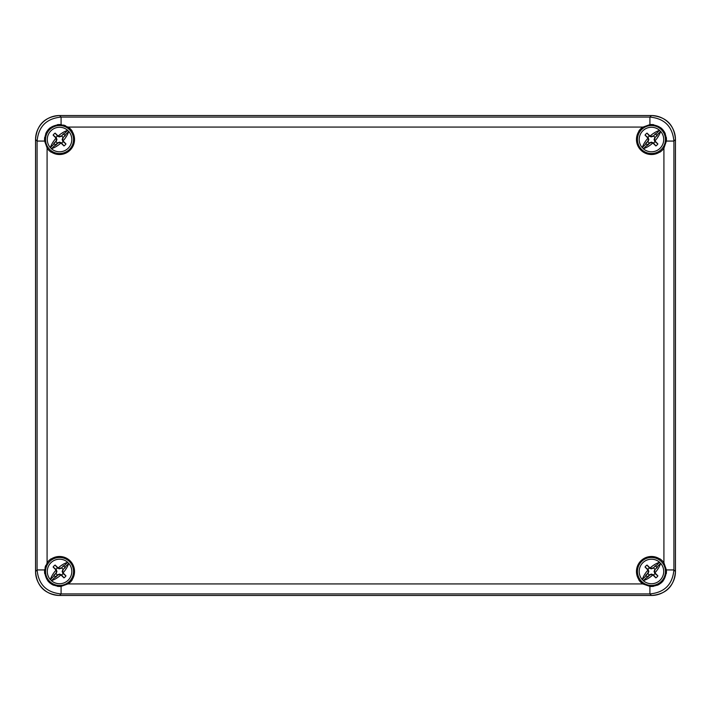 <?xml version="1.0" encoding="UTF-8"?>
<svg xmlns="http://www.w3.org/2000/svg" width="711" height="711" viewBox="0 0 711 711"><rect width="100%" height="100%" fill="white"/><g stroke="black" fill="none" stroke-linecap="round" stroke-linejoin="round"><path stroke-width="1.07" d="M651.454 595.462C666.243 594.245 674.232 586.255 675.45 571.466L675.45 139.534C674.232 124.745 666.243 116.755 651.454 115.538A23.996 23.996 0 0 1 675.45 139.534L675.45 571.466A23.996 23.996 0 0 1 651.454 595.462L59.546 595.462C44.757 594.245 36.768 586.255 35.55 571.466L35.55 139.534C36.768 124.745 44.757 116.755 59.546 115.538L651.454 115.538L59.546 115.538A23.996 23.996 0 0 0 35.55 139.534L35.55 571.466A23.996 23.996 0 0 0 59.546 595.462L651.454 595.462L649.916 593.925L649.916 586.388L642.753 583.927A15.198 15.198 0 0 1 638.798 579.883L638.94 579.732A15.002 15.002 0 0 1 659.719 558.953L659.87 558.81A15.198 15.198 0 0 1 663.914 562.765L666.376 569.929C665.923 580.727 660.439 586.211 649.916 586.388M50.89 152.03L51.761 151.167M71.18 131.748L71.802 131.117A15.198 15.198 0 0 0 67.803 127.038M643.197 127.038A15.198 15.198 0 0 0 639.198 131.117L639.82 131.748M659.239 151.167L660.11 152.03M67.803 583.962A15.198 15.198 0 0 0 71.802 579.883L71.18 579.252M51.761 559.833L50.89 558.97M660.11 558.97L659.239 559.833M639.82 579.252L639.198 579.883A15.198 15.198 0 0 0 643.197 583.962M47.761 563.921L47.086 562.765A15.198 15.198 0 0 1 51.13 558.81L51.281 558.953A15.002 15.002 0 0 1 72.06 579.732L72.202 579.883A15.198 15.198 0 0 1 68.247 583.927L67.092 583.251M67.092 127.749L68.247 127.073A15.198 15.198 0 0 1 72.202 131.117L72.06 131.268A15.002 15.002 0 0 1 51.281 152.047L51.13 152.19A15.198 15.198 0 0 1 47.086 148.235L47.761 147.079M643.188 127.02L649.916 124.612C660.715 125.065 666.198 130.548 666.376 141.071L663.914 148.235A15.198 15.198 0 0 1 659.87 152.19L659.719 152.047A15.002 15.002 0 0 1 638.94 131.268L638.798 131.117A15.198 15.198 0 0 1 642.753 127.073L643.908 127.749M659.719 152.047L658.999 151.319M51.281 558.953L52.001 559.681M71.331 579.012L72.06 579.732M45.86 565.325A15.002 15.002 0 0 0 45.06 567.582M44.615 570.08A15.002 15.002 0 0 0 44.722 573.724M47.788 580.78A15.002 15.002 0 0 0 50.463 583.402M51.103 583.855A15.002 15.002 0 0 0 53.689 585.269M57.324 586.299A15.002 15.002 0 0 0 61.27 586.362M666.385 140.92A15.002 15.002 0 0 0 666.287 137.321M665.265 133.695A15.002 15.002 0 0 0 663.967 131.268M663.407 130.477A15.002 15.002 0 0 0 660.795 127.802M653.738 124.709A15.002 15.002 0 0 0 649.73 124.638M663.239 147.079L663.967 147.799M639.669 131.988L638.94 131.268M663.967 563.201L663.239 563.921M650.067 586.397A15.002 15.002 0 0 0 653.667 586.299M657.293 585.277A15.002 15.002 0 0 0 659.719 583.98M660.51 583.42A15.002 15.002 0 0 0 663.185 580.807M666.278 573.75A15.002 15.002 0 0 0 666.349 569.742M643.908 583.251L643.188 583.98M638.94 579.732L639.669 579.012M658.999 559.681L659.719 558.953M65.688 125.847A15.002 15.002 0 0 0 63.43 125.047M60.933 124.603A15.002 15.002 0 0 0 57.289 124.709M50.232 127.776A15.002 15.002 0 0 0 47.61 130.451M47.157 131.091A15.002 15.002 0 0 0 45.744 133.677M44.713 137.312A15.002 15.002 0 0 0 44.651 141.258M72.06 131.268L71.331 131.988M52.001 151.319L51.281 152.047M67.812 583.98L61.084 586.388C50.534 586.175 45.042 580.691 44.624 569.929L47.033 563.201M47.033 147.799L44.624 141.071C44.837 130.522 50.321 125.029 61.084 124.612L67.812 127.02M666.376 569.929L673.912 569.929C672.49 584.504 664.492 592.503 649.916 593.925L61.084 593.925C46.508 592.503 38.51 584.504 37.088 569.929L44.624 569.929M651.454 115.538L649.916 117.075C664.492 118.497 672.49 126.496 673.912 141.071L666.376 141.071M44.624 141.071L37.088 141.071C38.51 126.496 46.508 118.497 61.084 117.075L61.084 124.612M661.354 581.367A13.998 13.998 0 0 0 661.354 561.566A13.998 13.998 0 0 0 641.553 561.566A13.998 13.998 0 0 0 641.553 581.367A13.998 13.998 0 0 0 661.354 581.367A13.998 13.998 0 0 1 641.553 581.367A13.998 13.998 0 0 1 641.553 561.566A13.998 13.998 0 0 1 661.354 561.566A13.998 13.998 0 0 1 661.354 581.367M653.222 567.84L651.223 568.391L650.192 567.885A19.019 11.58 -45 0 1 659.488 562.312L660.608 563.432L656.68 567.36L655.373 565.68L653.48 568.018A3.999 3.999 0 0 1 654.902 569.44L654.067 571.466L654.902 573.493A3.999 3.999 0 0 1 653.48 574.915L651.454 574.079L649.507 574.826L643.419 580.62L642.3 579.501A19.019 11.58 135 0 1 647.854 570.222A21.517 1.129 70 0 1 647.703 569.778L648.094 569.52L645.037 567.04A21.597 1.129 45 0 0 647.703 569.778M650.192 567.885A21.526 1.129 -157.5 0 0 649.765 567.716A21.597 1.129 -135 0 0 647.028 565.049A7.794 7.794 0 0 0 645.037 567.04M647.534 577.252L649.685 575.101L651.454 574.515L652.698 575.066A21.517 1.129 20 0 0 653.142 575.217A21.597 1.129 45 0 0 655.88 577.883A7.794 7.794 0 0 0 657.871 575.892A21.597 1.129 -135 0 0 655.204 573.155A21.517 1.129 -110 0 0 655.053 572.711A19.019 11.58 -45 0 0 660.608 563.432M652.698 575.066A19.019 11.58 135 0 1 643.419 580.62M647.348 576.692L645.668 575.386L647.819 573.235L648.405 571.466L647.854 570.222M654.902 573.493L657.871 575.892M655.88 577.883L653.48 574.915M648.005 569.44A3.999 3.999 0 0 1 649.427 568.018L651.205 568.844L653.391 568.116M647.028 565.049L649.427 568.018M656.68 567.36L657.24 567.547L654.902 569.44M653.48 568.018L655.373 565.68M645.668 575.386L648.005 573.493A3.999 3.999 0 0 0 649.427 574.915M651.223 568.391L651.205 568.844M657.24 567.547L654.813 569.52M655.089 569.698L654.502 571.466L655.053 572.711M648.005 573.493L648.841 571.466L648.094 569.52M69.447 581.367A13.998 13.998 0 0 0 69.447 561.566A13.998 13.998 0 0 0 49.646 561.566A13.998 13.998 0 0 0 49.646 581.367A13.998 13.998 0 0 0 69.447 581.367A13.998 13.998 0 0 1 49.646 581.367A13.998 13.998 0 0 1 49.646 561.566A13.998 13.998 0 0 1 69.447 561.566A13.998 13.998 0 0 1 69.447 581.367M61.315 567.84L59.315 568.391L58.284 567.885A19.019 11.58 -45 0 1 67.581 562.312L68.7 563.432L64.772 567.36L63.466 565.68L61.573 568.018A3.999 3.999 0 0 1 62.995 569.44L62.159 571.466L62.995 573.493A3.999 3.999 0 0 1 61.573 574.915L59.546 574.079L57.6 574.826L51.512 580.62L50.392 579.501A19.019 11.58 135 0 1 55.947 570.222A21.517 1.129 70 0 1 55.796 569.778L56.187 569.52L53.129 567.04A21.597 1.129 45 0 0 55.796 569.778M58.284 567.885A21.526 1.129 -157.5 0 0 57.858 567.716A21.597 1.129 -135 0 0 55.12 565.049A7.794 7.794 0 0 0 53.129 567.04M55.627 577.252L57.778 575.101L59.546 574.515L60.791 575.066A21.517 1.129 20 0 0 61.235 575.217A21.597 1.129 45 0 0 63.972 577.883A7.794 7.794 0 0 0 65.963 575.892A21.597 1.129 -135 0 0 63.297 573.155A21.517 1.129 -110 0 0 63.146 572.711A19.019 11.58 -45 0 0 68.7 563.432M60.791 575.066A19.019 11.58 135 0 1 51.512 580.62M55.44 576.692L53.76 575.386L55.911 573.235L56.498 571.466L55.947 570.222M62.995 573.493L65.963 575.892M63.972 577.883L61.573 574.915M56.098 569.44A3.999 3.999 0 0 1 57.52 568.018L59.297 568.844L61.484 568.116M55.12 565.049L57.52 568.018M64.772 567.36L65.332 567.547L62.995 569.44M61.573 568.018L63.466 565.68M53.76 575.386L56.098 573.493A3.999 3.999 0 0 0 57.52 574.915M59.315 568.391L59.297 568.844M65.332 567.547L62.906 569.52M63.181 569.698L62.595 571.466L63.146 572.711M56.098 573.493L56.933 571.466L56.187 569.52M69.447 149.434A13.998 13.998 0 0 0 69.447 129.633A13.998 13.998 0 0 0 49.646 129.633A13.998 13.998 0 0 0 49.646 149.434A13.998 13.998 0 0 0 69.447 149.434A13.998 13.998 0 0 1 49.646 149.434A13.998 13.998 0 0 1 49.646 129.633A13.998 13.998 0 0 1 69.447 129.633A13.998 13.998 0 0 1 69.447 149.434M61.315 135.908L59.315 136.459L58.284 135.952A19.019 11.58 -45 0 1 67.581 130.38L68.7 131.499L64.772 135.428L63.466 133.748L61.573 136.085A3.999 3.999 0 0 1 62.995 137.507L62.159 139.534L62.995 141.56A3.999 3.999 0 0 1 61.573 142.982L59.546 142.147L57.6 142.893L51.512 148.688L50.392 147.568A19.019 11.58 135 0 1 55.947 138.29A21.517 1.129 70 0 1 55.796 137.845L56.187 137.587L53.129 135.108A21.597 1.129 45 0 0 55.796 137.845M58.284 135.952A21.526 1.129 -157.5 0 0 57.858 135.783A21.597 1.129 -135 0 0 55.12 133.117A7.794 7.794 0 0 0 53.129 135.108M55.627 145.32L57.778 143.169L59.546 142.582L60.791 143.133A21.517 1.129 20 0 0 61.235 143.284A21.597 1.129 45 0 0 63.972 145.951A7.794 7.794 0 0 0 65.963 143.96A21.597 1.129 -135 0 0 63.297 141.222A21.517 1.129 -110 0 0 63.146 140.778A19.019 11.58 -45 0 0 68.7 131.499M60.791 143.133A19.019 11.58 135 0 1 51.512 148.688M55.44 144.76L53.76 143.453L55.911 141.302L56.498 139.534L55.947 138.29M62.995 141.56L65.963 143.96M63.972 145.951L61.573 142.982M56.098 137.507A3.999 3.999 0 0 1 57.52 136.085L59.297 136.912L61.484 136.183M55.12 133.117L57.52 136.085M64.772 135.428L65.332 135.614L62.995 137.507M61.573 136.085L63.466 133.748M53.76 143.453L56.098 141.56A3.999 3.999 0 0 0 57.52 142.982M59.315 136.459L59.297 136.912M65.332 135.614L62.906 137.587M63.181 137.765L62.595 139.534L63.146 140.778M56.098 141.56L56.933 139.534L56.187 137.587M661.354 149.434A13.998 13.998 0 0 0 661.354 129.633A13.998 13.998 0 0 0 641.553 129.633A13.998 13.998 0 0 0 641.553 149.434A13.998 13.998 0 0 0 661.354 149.434A13.998 13.998 0 0 1 641.553 149.434A13.998 13.998 0 0 1 641.553 129.633A13.998 13.998 0 0 1 661.354 129.633A13.998 13.998 0 0 1 661.354 149.434M653.222 135.908L651.223 136.459L650.192 135.952A19.019 11.58 -45 0 1 659.488 130.38L660.608 131.499L656.68 135.428L655.373 133.748L653.48 136.085A3.999 3.999 0 0 1 654.902 137.507L654.067 139.534L654.902 141.56A3.999 3.999 0 0 1 653.48 142.982L651.454 142.147L649.507 142.893L643.419 148.688L642.3 147.568A19.019 11.58 135 0 1 647.854 138.29A21.517 1.129 70 0 1 647.703 137.845L648.094 137.587L645.037 135.108A21.597 1.129 45 0 0 647.703 137.845M650.192 135.952A21.526 1.129 -157.5 0 0 649.765 135.783A21.597 1.129 -135 0 0 647.028 133.117A7.794 7.794 0 0 0 645.037 135.108M647.534 145.32L649.685 143.169L651.454 142.582L652.698 143.133A21.517 1.129 20 0 0 653.142 143.284A21.597 1.129 45 0 0 655.88 145.951A7.794 7.794 0 0 0 657.871 143.96A21.597 1.129 -135 0 0 655.204 141.222A21.517 1.129 -110 0 0 655.053 140.778A19.019 11.58 -45 0 0 660.608 131.499M652.698 143.133A19.019 11.58 135 0 1 643.419 148.688M647.348 144.76L645.668 143.453L647.819 141.302L648.405 139.534L647.854 138.29M654.902 141.56L657.871 143.96M655.88 145.951L653.48 142.982M648.005 137.507A3.999 3.999 0 0 1 649.427 136.085L651.205 136.912L653.391 136.183M647.028 133.117L649.427 136.085M656.68 135.428L657.24 135.614L654.902 137.507M653.48 136.085L655.373 133.748M645.668 143.453L648.005 141.56A3.999 3.999 0 0 0 649.427 142.982M651.223 136.459L651.205 136.912M657.24 135.614L654.813 137.587M655.089 137.765L654.502 139.534L655.053 140.778M648.005 141.56L648.841 139.534L648.094 137.587M663.914 562.765L663.914 148.235M68.247 583.927L642.753 583.927M47.086 148.235L47.086 562.765M642.753 127.073L68.247 127.073M675.45 571.466L673.912 569.929L673.912 141.071L675.45 139.534M35.55 139.534L37.088 141.071L37.088 569.929L35.55 571.466M61.084 586.388L61.084 593.925L59.546 595.462M649.916 124.612L649.916 117.075L61.084 117.075L59.546 115.538M659.586 562.277A12.274 12.274 0 0 0 642.78 562.792A12.274 12.274 0 0 0 642.264 579.598M643.322 580.656A12.274 12.274 0 0 0 660.128 580.14A12.274 12.274 0 0 0 660.643 563.334M659.488 562.312L655.56 566.24M646.228 575.572L642.3 579.501M67.678 562.277A12.274 12.274 0 0 0 50.872 562.792A12.274 12.274 0 0 0 50.357 579.598M51.414 580.656A12.274 12.274 0 0 0 68.22 580.14A12.274 12.274 0 0 0 68.736 563.334M67.581 562.312L63.652 566.24M54.32 575.572L50.392 579.501M67.678 130.344A12.274 12.274 0 0 0 50.872 130.86A12.274 12.274 0 0 0 50.357 147.666M51.414 148.723A12.274 12.274 0 0 0 68.22 148.208A12.274 12.274 0 0 0 68.736 131.402M67.581 130.38L63.652 134.308M54.32 143.64L50.392 147.568M659.586 130.344A12.274 12.274 0 0 0 642.78 130.86A12.274 12.274 0 0 0 642.264 147.666M643.322 148.723A12.274 12.274 0 0 0 660.128 148.208A12.274 12.274 0 0 0 660.643 131.402M659.488 130.38L655.56 134.308M646.228 143.64L642.3 147.568"/></g></svg>
